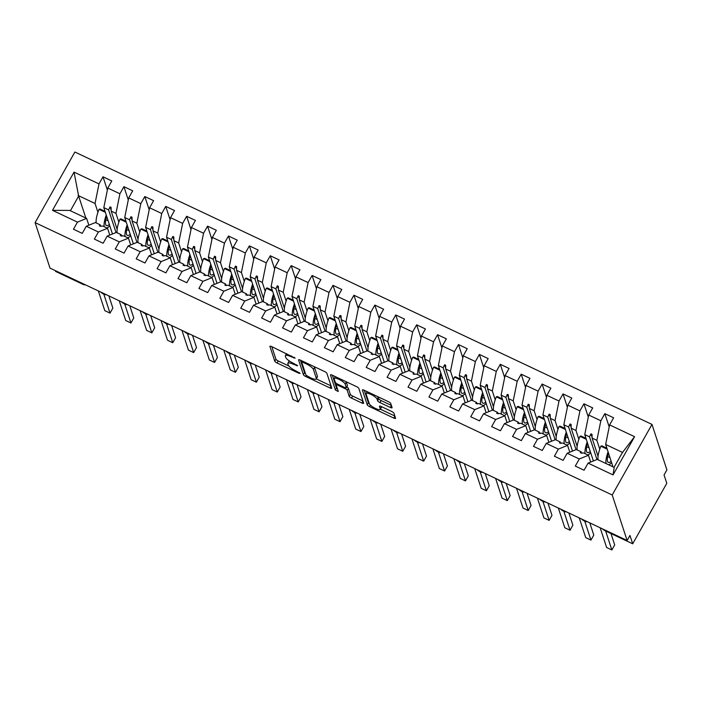<?xml version="1.0" encoding="UTF-8"?>
<svg xmlns="http://www.w3.org/2000/svg" width="702" height="702" viewBox="0 0 702 702"><rect width="100%" height="100%" fill="white"/><g stroke="black" fill="none" stroke-linecap="round" stroke-linejoin="round"><path stroke-width="1.05" d="M295.156 358.143L271.727 346.604A2.352 0.605 -150.6 0 0 269.945 346.27A2.352 0.605 -150.6 0 0 269.945 346.455L274.78 361.205A2.352 0.605 -150.6 0 0 277.097 362.995L298.903 373.28L300.158 373.385L295.709 370.805A7.52 1.931 -150.6 0 1 288.285 365.084L287.881 363.855A7.52 1.931 -150.6 0 1 287.89 363.259A7.52 1.931 -150.6 0 1 293.585 364.329L297.657 365.768L293.208 363.18A7.52 1.931 -150.6 0 1 285.784 357.458L285.381 356.23A7.52 1.931 -150.6 0 1 285.389 355.642A7.52 1.931 -150.6 0 1 291.093 356.713L295.156 358.143M390.303 407.45A2.352 0.605 -150.6 0 0 392.085 407.783A2.352 0.605 -150.6 0 0 392.085 407.599L390.733 403.457A2.352 0.605 -150.6 0 0 388.408 401.676L364.189 390.242A2.352 0.605 -150.6 0 0 362.407 389.908A2.352 0.605 -150.6 0 0 362.407 390.093L367.243 404.843A2.352 0.605 -150.6 0 0 369.559 406.633L393.778 418.059A2.352 0.605 -150.6 0 0 395.559 418.401A2.352 0.605 -150.6 0 0 395.568 418.208L393.927 413.215A2.352 0.605 -150.6 0 0 391.602 411.425L381.239 406.528A2.352 0.605 -150.6 0 0 379.457 406.195A2.352 0.605 -150.6 0 0 379.457 406.379L380.273 408.862A6.292 1.615 -150.6 0 1 380.256 409.363A6.292 1.615 -150.6 0 1 374.745 408.09A6.292 1.615 -150.6 0 1 369.287 403.676L366.102 393.971A6.292 1.615 -150.6 0 1 366.119 393.471A6.292 1.615 -150.6 0 1 371.63 394.743A6.292 1.615 -150.6 0 1 377.088 399.148L377.615 400.772A2.352 0.605 -150.6 0 0 379.94 402.562L390.303 407.45L391.4 405.502M35.1 222.613L612.214 494.998L651.982 424.412L74.877 152.027L35.1 222.613L50.017 268.12L627.123 540.496L629.966 535.451L632.704 543.804L605.729 531.072A3.589 0.921 29.4 0 1 602.544 528.896M612.214 494.998L627.123 540.496M326.895 373.332A2.352 0.605 -150.6 0 0 324.578 371.542L300.359 360.117A2.352 0.605 -150.6 0 0 298.578 359.784A2.352 0.605 -150.6 0 0 298.578 359.968L303.413 374.719A2.352 0.605 -150.6 0 0 305.73 376.509L329.949 387.934A2.352 0.605 -150.6 0 0 331.73 388.267A2.352 0.605 -150.6 0 0 331.73 388.083L326.895 373.332M332.274 375.175L356.493 386.609A2.352 0.605 -150.6 0 1 358.819 388.399L363.654 403.15A2.352 0.605 -150.6 0 1 363.645 403.334A2.352 0.605 -150.6 0 1 361.863 403.001L351.5 398.104A2.352 0.605 -150.6 0 1 349.184 396.314L347.218 390.338A2.352 0.605 -150.6 0 0 344.901 388.548L338.022 385.301A2.352 0.605 -150.6 0 0 336.24 384.968A2.352 0.605 -150.6 0 0 336.24 385.152L338.276 391.514L335.407 390.022L330.493 375.026A2.352 0.605 -150.6 0 1 330.493 374.842A2.352 0.605 -150.6 0 1 332.274 375.175M590.698 462.065L588.469 455.256L583.687 453.001L580.291 452.799L581.116 451.79L576.333 449.534L567.172 453.255L563.171 460.363L554.387 456.221L558.388 449.104L567.558 445.393L562.776 443.137L559.38 442.927L560.205 441.927L555.431 439.671L546.261 443.383L542.26 450.491L533.476 446.349L537.486 439.241L546.647 435.521L541.865 433.266L538.469 433.055L539.294 432.055L534.52 429.799L525.35 433.511L521.349 440.628L512.565 436.477L516.575 429.37L525.737 425.658L520.954 423.394L517.558 423.192L518.392 422.183L513.61 419.928L504.448 423.648L500.438 430.756L491.654 426.614L495.665 419.498L504.826 415.786L500.043 413.531L496.656 413.32L497.481 412.32L492.699 410.065L483.538 413.776L479.527 420.884L470.744 416.742L474.754 409.635L483.915 405.914L479.133 403.659L475.745 403.448L476.57 402.448L471.788 400.193L462.627 403.904L458.617 411.021L449.842 406.87L453.843 399.763L463.004 396.051L458.222 393.787L454.835 393.585L455.659 392.576L450.877 390.321L441.716 394.041L437.706 401.149L428.931 397.007L432.932 389.891L442.093 386.179L437.32 383.924L433.924 383.713L434.749 382.713L429.966 380.458L420.805 384.169L416.804 391.277L408.02 387.135L412.021 380.028L421.182 376.307L416.409 374.052L414.057 374.341L413.013 373.841L413.838 372.841L409.055 370.586L399.894 374.298L395.893 381.414L387.109 377.264L391.111 370.156L400.28 366.444L395.498 364.18L392.102 363.978L392.927 362.969L388.145 360.714L378.983 364.435L374.982 371.542L366.198 367.4L370.2 360.284L379.37 356.572L374.587 354.317L371.191 354.106L372.016 353.106L367.243 350.851L358.073 354.563L354.071 361.67L345.287 357.529L349.298 350.421L358.459 346.7L353.676 344.445L351.325 344.735L350.28 344.234L351.105 343.234L346.332 340.979L337.171 344.691L333.16 351.807L324.377 347.657L328.387 340.549L337.548 336.837L332.766 334.573L329.37 334.371L330.203 333.362L325.421 331.107L316.26 334.828L312.25 341.935L303.466 337.794L307.476 330.677L316.637 326.965L311.855 324.71L308.468 324.5L309.292 323.499L304.51 321.244L295.349 324.956L291.339 332.064L282.555 327.922L286.565 320.814L295.726 317.093L290.944 314.838L288.601 315.128L287.557 314.628L288.382 313.627L283.599 311.372L274.438 315.084L270.428 322.2L261.653 318.05L265.654 310.942L274.815 307.23L270.033 304.975L266.646 304.765L267.471 303.755L262.688 301.5L253.527 305.221L249.517 312.329L240.742 308.187L244.744 301.07L253.905 297.358L249.131 295.103L245.735 294.893L246.56 293.892L241.778 291.637L232.616 295.349L228.615 302.457L219.831 298.315L223.833 291.207L232.994 287.487L228.22 285.231L225.868 285.521L224.824 285.021L225.649 284.02L220.867 281.765L211.706 285.486L207.704 292.594L198.92 288.443L202.922 281.335L212.092 277.623L207.309 275.368L203.913 275.158L204.738 274.149L199.956 271.893L190.795 275.614L186.793 282.722L178.01 278.58L182.02 271.472L191.181 267.752L186.399 265.496L183.003 265.286L183.827 264.285L179.054 262.03L169.884 265.742L165.883 272.85L157.099 268.708L161.109 261.6L170.27 257.88L165.488 255.625L163.145 255.914L162.092 255.414L162.917 254.414L158.143 252.158L148.982 255.879L144.972 262.987L136.188 258.836L140.198 251.728L149.359 248.017L144.577 245.761L141.181 245.551L142.015 244.542L137.232 242.287L128.071 246.007L124.061 253.115L115.277 248.973L119.287 241.865L128.448 238.145L123.666 235.89L120.279 235.679L121.104 234.679L116.321 232.423L107.16 236.135L103.15 243.243L94.366 239.101L98.377 231.993L107.538 228.273L102.755 226.018L100.412 226.307L99.368 225.807L100.193 224.807L95.411 222.552L86.249 226.272L82.239 233.38L73.464 229.229L77.466 222.122L86.627 218.41L69.691 210.416L52.501 210.337L74.035 172.122L78.659 196.104L70.402 210.749M614.057 467.339L622.314 452.693L634.59 436.688L613.048 474.903L588.083 463.118L584.082 470.235L575.298 466.084L579.299 458.976L588.469 455.256M609.204 426.956L604.843 413.645L600.842 420.761L588.706 415.031L584.748 434.608L593.383 460.968M599.771 449.175L596.875 440.338L600.842 420.761M569.787 452.193L567.558 445.393M588.294 417.085L583.932 403.782L579.931 410.889L567.804 405.168L563.838 424.745L572.481 451.105M578.86 439.303L575.965 430.466L579.931 410.889M548.876 442.321L546.647 435.521M567.383 407.213L563.022 393.91L559.02 401.017L546.893 395.296L542.927 414.873L551.57 441.233M557.95 429.44L555.054 420.595L559.02 401.017M527.965 432.458L525.737 425.658M546.472 397.35L542.111 384.038L538.109 391.154L525.982 385.424L522.016 405.001L530.659 431.361M537.039 419.568L534.143 410.731L538.109 391.154M507.055 422.586L504.826 415.786M525.561 387.478L521.2 374.175L517.198 381.283L505.071 375.561L501.105 395.138L509.749 421.498M516.128 409.696L513.232 400.86L517.198 381.283M486.144 412.715L483.915 405.914M504.659 377.606L500.298 364.303L496.288 371.411L484.161 365.689L480.194 385.266L488.838 411.626M495.226 399.833L492.321 390.988L496.288 371.411M465.233 402.851L463.004 396.051M483.748 367.743L479.387 354.431L475.377 361.548L463.25 355.817L459.283 375.394L467.927 401.755M474.315 389.961L471.419 381.125L475.377 361.548M444.322 392.98L442.093 386.179M462.837 357.871L458.476 344.568L454.466 351.676L442.339 345.954L438.381 365.531L447.016 391.892M453.404 380.089L450.508 371.253L454.466 351.676M423.42 383.108L421.182 376.307M441.927 347.999L437.565 334.696L433.555 341.804L421.428 336.082L417.471 355.66L426.105 382.02M432.493 370.226L429.598 361.381L433.555 341.804M402.509 373.245L400.28 366.444M421.016 338.136L416.655 324.824L412.653 331.941L400.517 326.211L396.56 345.788L405.194 372.148M411.583 360.354L408.687 351.518L412.653 331.941M381.598 363.373L379.37 356.572M400.105 328.264L395.744 314.961L391.742 322.069L379.615 316.348L375.649 335.925L384.292 362.285M390.672 350.482L387.776 341.646L391.742 322.069M360.688 353.501L358.459 346.7M379.194 318.392L374.833 305.089L370.832 312.197L358.704 306.476L354.738 326.053L363.382 352.413M369.761 340.619L366.865 331.774L370.832 312.197M339.777 343.638L337.548 336.837M358.283 308.529L353.922 295.217L349.921 302.334L337.794 296.604L333.827 316.181L342.471 342.541M348.85 330.747L345.954 321.911L349.921 302.334M318.866 333.766L316.637 326.965M337.381 298.657L333.02 285.354L329.01 292.462L316.883 286.741L312.916 306.318L321.56 332.678M327.948 320.875L325.044 312.039L329.01 292.462M297.955 323.903L295.726 317.093M316.47 288.785L312.109 275.482L308.099 282.59L295.972 276.869L292.006 296.446L300.649 322.806M307.037 311.012L304.133 302.167L308.099 282.59M277.044 314.031L274.815 307.23M295.56 278.922L291.198 265.61L287.188 272.727L275.061 266.997L271.104 286.583L279.738 312.934M286.126 301.14L283.231 292.304L287.188 272.727M256.133 304.159L253.905 297.358M274.649 269.05L270.288 255.747L266.277 262.855L254.15 257.134L250.193 276.711L258.827 303.071M265.216 291.269L262.32 282.432L266.277 262.855M235.231 294.296L232.994 287.487M253.738 259.178L249.377 245.875L245.367 252.983L233.239 247.262L229.282 266.839L237.917 293.199M244.305 281.405L241.409 272.56L245.367 252.983M214.321 284.424L212.092 277.623M232.827 249.315L228.466 236.012L224.464 243.12L212.337 237.39L208.371 256.976L217.006 283.327M223.394 271.534L220.498 262.697L224.464 243.12M193.41 274.552L191.181 267.752M211.916 239.443L207.555 226.141L203.554 233.248L191.427 227.527L187.46 247.104L196.104 273.464M202.483 261.662L199.587 252.825L203.554 233.248M172.499 264.689L170.27 257.88M191.005 229.572L186.644 216.269L182.643 223.376L170.516 217.655L166.549 237.232L175.193 263.592M181.572 251.799L178.677 242.962L182.643 223.376M151.588 254.817L149.359 248.017M170.095 219.708L165.733 206.406L161.732 213.513L149.605 207.783L145.639 227.369L154.282 253.72M160.661 241.927L157.766 233.09L161.732 213.513M130.677 244.945L128.448 238.145M149.193 209.837L144.831 196.534L140.821 203.641L128.694 197.92L124.728 217.497L133.371 243.857M139.759 232.055L136.855 223.218L140.821 203.641M109.766 235.082L107.538 228.273M128.282 199.965L123.921 186.662L119.91 193.77L107.783 188.048L111.793 180.94L103.01 176.799L99 183.906L74.035 172.122M118.849 222.192L115.953 213.355L119.91 193.77M88.856 225.21L86.627 218.41M107.371 190.102L103.01 176.799M97.938 212.32L95.042 203.483L99 183.906M632.704 543.804L666.795 483.301L664.057 474.947L666.9 469.91L651.982 424.412M55.326 270.621L55.59 271.42L82.564 284.152A3.589 0.921 -150.6 0 0 85.223 284.731M106.134 294.603A3.589 0.921 -150.6 0 1 103.685 294.12A3.589 0.921 29.4 0 1 100.711 292.041M127.044 304.475A3.589 0.921 -150.6 0 1 124.596 303.984A3.589 0.921 29.4 0 1 121.621 301.913M147.955 314.338A3.589 0.921 -150.6 0 1 145.507 313.855A3.589 0.921 29.4 0 1 142.532 311.785M168.866 324.21A3.589 0.921 -150.6 0 1 166.409 323.727A3.589 0.921 29.4 0 1 163.443 321.648M189.777 334.082A3.589 0.921 -150.6 0 1 187.32 333.59A3.589 0.921 29.4 0 1 184.345 331.519M210.688 343.945A3.589 0.921 -150.6 0 1 208.231 343.462A3.589 0.921 29.4 0 1 205.256 341.391M231.599 353.817A3.589 0.921 -150.6 0 1 229.142 353.334A3.589 0.921 29.4 0 1 226.167 351.254M252.501 363.689A3.589 0.921 -150.6 0 1 250.052 363.197A3.589 0.921 29.4 0 1 247.078 361.126M273.411 373.552A3.589 0.921 -150.6 0 1 270.963 373.069A3.589 0.921 29.4 0 1 267.988 370.998M294.322 383.424A3.589 0.921 -150.6 0 1 291.874 382.941A3.589 0.921 29.4 0 1 288.899 380.861M315.233 393.295A3.589 0.921 -150.6 0 1 312.785 392.804A3.589 0.921 29.4 0 1 309.81 390.733M336.144 403.159A3.589 0.921 -150.6 0 1 333.687 402.676A3.589 0.921 29.4 0 1 330.721 400.596M357.055 413.03A3.589 0.921 -150.6 0 1 354.598 412.548A3.589 0.921 29.4 0 1 351.632 410.468M377.966 422.902A3.589 0.921 -150.6 0 1 375.509 422.411A3.589 0.921 29.4 0 1 372.534 420.34M398.876 432.765A3.589 0.921 -150.6 0 1 396.419 432.283A3.589 0.921 29.4 0 1 393.445 430.203M419.787 442.637A3.589 0.921 -150.6 0 1 417.33 442.155A3.589 0.921 29.4 0 1 414.355 440.075M440.689 452.509A3.589 0.921 -150.6 0 1 438.241 452.018A3.589 0.921 29.4 0 1 435.266 449.947M461.6 462.372A3.589 0.921 -150.6 0 1 459.152 461.89A3.589 0.921 29.4 0 1 456.177 459.81M482.511 472.244A3.589 0.921 -150.6 0 1 480.063 471.762A3.589 0.921 29.4 0 1 477.088 469.682M503.422 482.116A3.589 0.921 -150.6 0 1 500.974 481.625A3.589 0.921 29.4 0 1 497.999 479.554M524.333 491.979A3.589 0.921 -150.6 0 1 521.876 491.497A3.589 0.921 29.4 0 1 518.91 489.417M545.243 501.851A3.589 0.921 -150.6 0 1 542.786 501.368A3.589 0.921 29.4 0 1 539.812 499.289M566.154 511.723A3.589 0.921 -150.6 0 1 563.697 511.231A3.589 0.921 29.4 0 1 560.722 509.161M587.065 521.586A3.589 0.921 -150.6 0 1 584.608 521.103A3.589 0.921 29.4 0 1 581.633 519.024M622.595 452.474L605.659 444.48L612.986 466.83M605.659 444.48L609.617 424.903L613.627 417.795L604.843 413.645M588.083 463.118L597.244 459.406L614.189 467.4L613.048 474.903M583.932 403.782L592.716 407.923L588.706 415.031M563.022 393.91L571.805 398.052L567.804 405.168M542.111 384.038L550.894 388.188L546.893 395.296M521.2 374.175L529.984 378.317L525.982 385.424M500.298 364.303L509.073 368.445L505.071 375.561M479.387 354.431L488.171 358.582L484.161 365.689M458.476 344.568L467.26 348.71L463.25 355.817M437.565 334.696L446.349 338.838L442.339 345.954M416.655 324.824L425.438 328.975L421.428 336.082M395.744 314.961L404.527 319.103L400.517 326.211M374.833 305.089L383.617 309.231L379.615 316.348M353.922 295.217L362.706 299.368L358.704 306.476M333.02 285.354L341.795 289.496L337.794 296.604M312.109 275.482L320.884 279.624L316.883 286.741M291.198 265.61L299.982 269.761L295.972 276.869M270.288 255.747L279.071 259.889L275.061 266.997M249.377 245.875L258.16 250.026L254.15 257.134M228.466 236.012L237.25 240.154L233.239 247.262M207.555 226.141L216.339 230.282L212.337 237.39M186.644 216.269L195.428 220.419L191.427 227.527M165.733 206.406L174.517 210.547L170.516 217.655M144.831 196.534L153.606 200.675L149.605 207.783M123.921 186.662L132.696 190.812L128.694 197.92M634.59 436.688L609.617 424.903M579.299 458.976L567.172 453.255M558.388 449.104L546.261 443.383M537.486 439.241L525.35 433.511M516.575 429.37L504.448 423.648M495.665 419.498L483.538 413.776M474.754 409.635L462.627 403.904M453.843 399.763L441.716 394.041M432.932 389.891L420.805 384.169M412.021 380.028L399.894 374.298M391.111 370.156L378.983 364.435M370.2 360.284L358.073 354.563M349.298 350.421L337.171 344.691M328.387 340.549L316.26 334.828M307.476 330.677L295.349 324.956M286.565 320.814L274.438 315.084M265.654 310.942L253.527 305.221M244.744 301.07L232.616 295.349M223.833 291.207L211.706 285.486M202.922 281.335L190.795 275.614M182.02 271.472L169.884 265.742M161.109 261.6L148.982 255.879M140.198 251.728L128.071 246.007M119.287 241.865L107.16 236.135M98.377 231.993L86.249 226.272M77.466 222.122L52.501 210.337M581.598 453.255L581.116 451.79M596.954 459.52L589.531 436.863L584.748 434.608M596.875 440.338L592.093 438.083L592.023 434.327L590.97 433.836L589.531 436.863M598.06 456.274L592.093 438.083M560.687 443.392L560.205 441.927M576.044 449.657L568.62 427L563.838 424.745M575.965 430.466L571.182 428.211L571.112 424.464L570.068 423.964L568.62 427M577.149 446.402L571.182 428.211M539.777 433.52L539.294 432.055M555.133 439.785L547.709 417.128L542.927 414.873M555.054 420.595L550.271 418.339L550.201 414.592L549.157 414.101L547.709 417.128M556.238 436.53L550.271 418.339M518.866 423.648L518.392 422.183M534.222 429.914L526.798 407.257L522.016 405.001M534.143 410.731L529.361 408.476L529.29 404.721L528.246 404.229L526.798 407.257M535.328 426.667L529.361 408.476M497.955 413.785L497.481 412.32M513.311 420.05L505.888 397.393L501.105 395.138M513.232 400.86L508.459 398.604L508.38 394.857L507.335 394.357L505.888 397.393M514.417 416.795L508.459 398.604M477.044 403.913L476.57 402.448M492.4 410.179L484.977 387.522L480.194 385.266M492.321 390.988L487.548 388.732L487.469 384.986L486.425 384.494L484.977 387.522M493.506 406.923L487.548 388.732M456.142 394.041L455.659 392.576M471.498 400.307L464.066 377.658L459.283 375.394M471.419 381.125L466.637 378.869L466.558 375.114L465.514 374.622L464.066 377.658M472.595 397.06L466.637 378.869M435.231 384.178L434.749 382.713M450.587 390.444L443.155 367.787L438.381 365.531M450.508 371.253L445.726 368.998L445.647 365.251L444.603 364.75L443.155 367.787M451.684 387.188L445.726 368.998M414.32 374.306L413.838 372.841M429.677 380.572L422.244 357.915L417.471 355.66M429.598 361.381L424.815 359.126L424.745 355.379L423.692 354.887L422.244 357.915M430.782 377.316L424.815 359.126M393.41 364.435L392.927 362.969M408.766 370.7L401.342 348.052L396.56 345.788M408.687 351.518L403.904 349.263L403.834 345.507L402.781 345.015L401.342 348.052M409.871 367.453L403.904 349.263M372.499 354.571L372.016 353.106M387.855 360.837L380.431 338.18L375.649 335.925M387.776 341.646L382.994 339.391L382.923 335.644L381.879 335.144L380.431 338.18M388.961 357.581L382.994 339.391M351.588 344.7L351.105 343.234M366.944 350.965L359.521 328.308L354.738 326.053M366.865 331.774L362.083 329.519L362.013 325.772L360.968 325.28L359.521 328.308M368.05 347.718L362.083 329.519M330.677 334.828L330.203 333.362M346.033 341.102L338.61 318.445L333.827 316.181M345.954 321.911L341.181 319.656L341.102 315.9L340.058 315.409L338.61 318.445M347.139 337.846L341.181 319.656M309.766 324.965L309.292 323.499M325.123 331.23L317.699 308.573L312.916 306.318M325.044 312.039L320.27 309.784L320.191 306.037L319.147 305.545L317.699 308.573M326.228 327.974L320.27 309.784M288.855 315.093L288.382 313.627M304.212 321.358L296.788 298.701L292.006 296.446M304.133 302.167L299.359 299.912L299.28 296.165L298.236 295.674L296.788 298.701M305.317 318.111L299.359 299.912M267.953 305.221L267.471 303.755M283.31 311.495L275.877 288.838L271.104 286.583M283.231 292.304L278.448 290.049L278.369 286.293L277.325 285.802L275.877 288.838M284.407 308.239L278.448 290.049M247.043 295.358L246.56 293.892M262.399 301.623L254.966 278.966L250.193 276.711M262.32 282.432L257.537 280.177L257.458 276.43L256.414 275.939L254.966 278.966M263.504 298.368L257.537 280.177M226.132 285.486L225.649 284.02M241.488 291.751L234.056 269.094L229.282 266.839M241.409 272.56L236.627 270.305L236.556 266.558L235.503 266.067L234.056 269.094M242.594 288.504L236.627 270.305M205.221 275.614L204.738 274.149M220.577 281.888L213.154 259.231L208.371 256.976M220.498 262.697L215.716 260.442L215.646 256.686L214.601 256.195L213.154 259.231M221.683 278.633L215.716 260.442M184.31 265.751L183.827 264.285M199.666 272.016L192.243 249.359L187.46 247.104M199.587 252.825L194.805 250.57L194.735 246.823L193.691 246.332L192.243 249.359M200.772 268.761L194.805 250.57M163.399 255.879L162.917 254.414M178.756 262.144L171.332 239.487L166.549 237.232M178.677 242.962L173.894 240.698L173.824 236.951L172.78 236.46L171.332 239.487M179.861 258.898L173.894 240.698M142.488 246.007L142.015 244.542M157.845 252.281L150.421 229.624L145.639 227.369M157.766 233.09L152.992 230.835L152.913 227.079L151.869 226.588L150.421 229.624M158.95 249.026L152.992 230.835M121.578 236.144L121.104 234.679M136.934 242.409L129.51 219.752L124.728 217.497M136.855 223.218L132.081 220.963L132.002 217.216L130.958 216.725L129.51 219.752M138.04 239.154L132.081 220.963M100.676 226.272L100.193 224.807M116.023 232.537L108.599 209.88L103.817 207.625L112.46 233.985M115.953 213.355L111.17 211.091L111.091 207.344L110.047 206.853L108.599 209.88M117.129 229.291L111.17 211.091M103.817 207.625L107.783 188.048M95.042 203.483L78.097 195.489M85.846 218.041L78.659 196.104M111.153 210.214L110.047 206.853M132.064 220.086L130.958 216.725M152.975 229.958L151.869 226.588M173.877 239.821L172.78 236.46M194.787 249.693L193.691 246.332M215.698 259.565L214.601 256.195M236.609 269.428L235.503 266.067M257.52 279.299L256.414 275.939M278.431 289.171L277.325 285.802M299.342 299.034L298.236 295.674M320.252 308.906L319.147 305.545M341.163 318.778L340.058 315.409M362.065 328.641L360.968 325.28M382.976 338.513L381.879 335.144M403.887 348.385L402.781 345.015M424.798 358.248L423.692 354.887M445.709 368.12L444.603 364.75M466.619 377.983L465.514 374.622M487.53 387.855L486.425 384.494M508.441 397.727L507.335 394.357M529.343 407.59L528.246 404.229M550.254 417.462L549.157 414.101M571.165 427.334L570.068 423.964M592.076 437.197L590.97 433.836M286.548 353.597A7.52 1.931 -150.6 0 0 286.53 353.624L285.389 355.642M289.356 360.977A7.52 1.931 -150.6 0 0 289.031 361.24L287.89 363.259M271.806 346.639L275.912 359.187A2.352 0.605 -150.6 0 0 278.238 360.977L288.803 365.961M316.269 378.922L331.011 385.881M300.43 360.152L304.545 372.701A2.352 0.605 -150.6 0 0 305.502 373.683M302.992 362.329L301.746 362.223L305.984 375.175L310.591 377.825A7.52 1.931 -150.6 0 0 316.286 378.896A7.52 1.931 -150.6 0 0 316.295 378.308L313.399 369.454A7.52 1.931 -150.6 0 0 305.967 363.733L302.992 362.329L303.422 361.565M316.286 378.896L317.418 376.886A7.52 1.931 -150.6 0 0 317.436 376.29L316.295 378.308M314.013 366.558A7.52 1.931 -150.6 0 1 314.531 367.436L317.436 376.29M362.925 400.947L352.641 396.086L351.5 398.104M346.762 386.916A2.352 0.605 -150.6 0 1 348.359 388.32L350.316 394.305A2.352 0.605 -150.6 0 0 352.641 396.086M332.353 375.21L336.539 388.013L337.451 388.864M345.182 384.126A6.292 1.615 -150.6 0 0 339.733 379.721A6.292 1.615 -150.6 0 0 334.213 378.448A6.292 1.615 -150.6 0 0 334.205 378.948L335.328 382.371A2.352 0.605 -150.6 0 0 337.644 384.152L344.524 387.399A2.352 0.605 -150.6 0 0 346.305 387.732A2.352 0.605 -150.6 0 0 346.305 387.548L345.182 384.126L346.323 382.116A6.292 1.615 -150.6 0 0 346.13 381.721M347.279 385.819A2.352 0.605 -150.6 0 0 347.437 385.723A2.352 0.605 -150.6 0 0 347.446 385.53L346.305 387.548M346.323 382.116L347.446 385.53M378.062 396.788A6.292 1.615 -150.6 0 1 378.22 397.13L378.755 398.754A2.352 0.605 -150.6 0 0 381.072 400.544L391.365 405.396M380.256 409.363L381.397 407.344A6.292 1.615 -150.6 0 0 381.405 406.844L380.273 408.862M380.361 409.178L394.84 416.014M364.268 390.277L368.375 402.825A2.352 0.605 -150.6 0 0 369.34 403.817M103.817 294.173L110.021 313.118L104.8 310.653L98.333 290.918M110.021 313.118L112.864 308.081L108.871 295.893M109.766 225.763A19.165 5.011 -64.7 0 1 106.932 227.992M104.256 226.728A19.165 5.011 -64.7 0 1 106.248 215.023M96.306 222.973A19.165 5.011 -64.7 0 1 99.017 209.336L105.361 212.329M99.017 209.336L99.982 208.994L105.054 211.39M109.336 224.447A16.286 4.256 -64.7 0 1 106.45 225.535A16.286 4.256 -64.7 0 1 106.678 216.33M130.677 235.635A19.165 5.011 -64.7 0 1 127.843 237.864M125.158 236.592A19.165 5.011 -64.7 0 1 127.15 224.886M117.216 232.845A19.165 5.011 -64.7 0 1 119.928 219.208L126.272 222.201M119.928 219.208L120.893 218.866L125.965 221.253M130.247 234.319A16.286 4.256 -64.7 0 1 127.36 235.407A16.286 4.256 -64.7 0 1 127.58 226.202M151.588 245.498A19.165 5.011 -64.7 0 1 148.754 247.727M146.069 246.463A19.165 5.011 -64.7 0 1 148.061 234.758M138.127 242.708A19.165 5.011 -64.7 0 1 140.839 229.071L147.183 232.072M140.839 229.071L141.804 228.729L146.876 231.125M151.158 244.191A16.286 4.256 -64.7 0 1 148.271 245.27A16.286 4.256 -64.7 0 1 148.491 236.065M172.499 255.37A19.165 5.011 -64.7 0 1 169.665 257.599M166.979 256.335A19.165 5.011 -64.7 0 1 168.971 244.629M159.038 252.58A19.165 5.011 -64.7 0 1 161.75 238.943L168.094 241.936M161.75 238.943L162.715 238.601L167.787 240.997M172.06 254.054A16.286 4.256 -64.7 0 1 169.182 255.142A16.286 4.256 -64.7 0 1 169.401 245.937M193.401 265.242A19.165 5.011 -64.7 0 1 190.575 267.471M187.89 266.198A19.165 5.011 -64.7 0 1 189.882 254.493M179.949 262.451A19.165 5.011 -64.7 0 1 182.66 248.815L189.005 251.807M182.66 248.815L183.626 248.473L188.689 250.86M192.971 263.926A16.286 4.256 -64.7 0 1 190.093 265.014A16.286 4.256 -64.7 0 1 190.312 255.809M124.728 304.045L130.932 322.99L125.711 320.524L119.235 300.789M130.932 322.99L133.775 317.945L129.782 305.765M145.639 313.917L151.843 332.853L146.613 330.388L140.146 310.653M151.843 332.853L154.686 327.816L150.693 315.637M166.541 323.78L172.753 342.725L167.524 340.259L161.056 320.524M172.753 342.725L175.597 337.688L171.604 325.5M187.452 333.652L193.664 352.597L188.434 350.131L181.967 330.396M193.664 352.597L196.507 347.551L192.515 335.372M214.312 275.105A19.165 5.011 -64.7 0 1 211.486 277.334M208.801 276.07A19.165 5.011 -64.7 0 1 210.793 264.364M200.851 272.315A19.165 5.011 -64.7 0 1 203.571 258.678L209.916 261.679M203.571 258.678L204.536 258.336L209.6 260.732M213.882 273.798A16.286 4.256 -64.7 0 1 211.004 274.877A16.286 4.256 -64.7 0 1 211.223 265.672M208.362 343.524L214.575 362.46L209.345 359.994L202.878 340.259M214.575 362.46L217.418 357.423L213.426 345.244M235.223 284.977A19.165 5.011 -64.7 0 1 232.397 287.206M229.712 285.933A19.165 5.011 -64.7 0 1 231.704 274.236M221.762 282.186A19.165 5.011 -64.7 0 1 224.482 268.55L230.818 271.542M224.482 268.55L225.447 268.208L230.51 270.603M234.793 283.661A16.286 4.256 -64.7 0 1 231.914 284.749A16.286 4.256 -64.7 0 1 232.134 275.544M229.273 353.387L235.486 372.332L230.256 369.866L223.789 350.131M235.486 372.332L238.32 367.286L234.328 355.107M256.133 294.849A19.165 5.011 -64.7 0 1 253.308 297.078M250.623 295.805A19.165 5.011 -64.7 0 1 252.615 284.099M242.673 292.058A19.165 5.011 -64.7 0 1 245.384 278.422L251.728 281.414M245.384 278.422L246.358 278.08L251.421 280.467M255.703 293.533A16.286 4.256 -64.7 0 1 252.825 294.621A16.286 4.256 -64.7 0 1 253.045 285.416M250.184 363.259L256.397 382.204L251.167 379.738L244.7 360.003M256.397 382.204L259.231 377.158L255.238 364.979M277.044 304.712A19.165 5.011 -64.7 0 1 274.21 306.941M271.534 305.677A19.165 5.011 -64.7 0 1 273.526 293.971M263.583 301.921A19.165 5.011 -64.7 0 1 266.295 288.285L272.639 291.286M266.295 288.285L267.26 287.943L272.332 290.338M276.614 303.404A16.286 4.256 -64.7 0 1 273.736 304.484A16.286 4.256 -64.7 0 1 273.955 295.279M271.095 373.131L277.299 392.067L272.078 389.601L265.61 369.866M277.299 392.067L280.142 387.03L276.149 374.85M297.955 314.584A19.165 5.011 -64.7 0 1 295.121 316.813M292.436 315.54A19.165 5.011 -64.7 0 1 294.436 303.834M284.494 311.793A19.165 5.011 -64.7 0 1 287.206 298.157L293.55 301.149M287.206 298.157L288.171 297.815L293.243 300.21M297.525 313.267A16.286 4.256 -64.7 0 1 294.638 314.356A16.286 4.256 -64.7 0 1 294.866 305.151M292.006 382.994L298.21 401.939L292.988 399.473L286.513 379.738M298.21 401.939L301.053 396.893L297.06 384.714M318.866 324.456A19.165 5.011 -64.7 0 1 316.032 326.676M313.346 325.412A19.165 5.011 -64.7 0 1 315.338 313.706M305.405 321.665A19.165 5.011 -64.7 0 1 308.117 308.029L314.461 311.021M308.117 308.029L309.082 307.687L314.154 310.073M318.436 323.139A16.286 4.256 -64.7 0 1 315.549 324.227A16.286 4.256 -64.7 0 1 315.768 315.022M312.916 392.866L319.12 411.811L313.891 409.345L307.423 389.61M319.12 411.811L321.964 406.765L317.971 394.585M339.777 334.319A19.165 5.011 -64.7 0 1 336.942 336.548M334.257 335.284A19.165 5.011 -64.7 0 1 336.249 323.578M326.316 331.528A19.165 5.011 -64.7 0 1 329.027 317.892L335.372 320.893M329.027 317.892L329.993 317.55L335.065 319.945M339.347 333.011A16.286 4.256 -64.7 0 1 336.46 334.091A16.286 4.256 -64.7 0 1 336.679 324.886M333.819 402.737L340.031 421.674L334.801 419.208L328.334 399.473M340.031 421.674L342.874 416.637L338.882 404.457M360.679 344.191A19.165 5.011 -64.7 0 1 357.853 346.419M355.168 345.147A19.165 5.011 -64.7 0 1 357.16 333.441M347.227 341.4A19.165 5.011 -64.7 0 1 349.938 327.764L356.283 330.756M349.938 327.764L350.903 327.422L355.967 329.817M360.249 342.874A16.286 4.256 -64.7 0 1 357.371 343.962A16.286 4.256 -64.7 0 1 357.59 334.757M354.729 412.6L360.942 431.546L355.712 429.08L349.245 409.345M360.942 431.546L363.785 426.5L359.793 414.32M381.59 354.062A19.165 5.011 -64.7 0 1 378.764 356.283M376.079 355.019A19.165 5.011 -64.7 0 1 378.071 343.313M368.138 351.272A19.165 5.011 -64.7 0 1 370.849 337.636L377.193 340.628M370.849 337.636L371.814 337.293L376.877 339.68M381.16 352.746A16.286 4.256 -64.7 0 1 378.281 353.834A16.286 4.256 -64.7 0 1 378.501 344.629M375.64 422.472L381.853 441.418L376.623 438.952L370.156 419.217M381.853 441.418L384.696 436.372L380.703 424.192M402.5 363.926A19.165 5.011 -64.7 0 1 399.675 366.154M396.99 364.891A19.165 5.011 -64.7 0 1 398.982 353.185M389.04 361.135A19.165 5.011 -64.7 0 1 391.76 347.499L398.104 350.5M391.76 347.499L392.725 347.157L397.788 349.552M402.07 362.618A16.286 4.256 -64.7 0 1 399.192 363.697A16.286 4.256 -64.7 0 1 399.412 354.492M396.551 432.344L402.764 451.281L397.534 448.815L391.067 429.08M402.764 451.281L405.607 446.244L401.605 434.055M423.411 373.797A19.165 5.011 -64.7 0 1 420.586 376.026M417.901 374.754A19.165 5.011 -64.7 0 1 419.893 363.048M409.95 371.007A19.165 5.011 -64.7 0 1 412.662 357.371L419.006 360.363M412.662 357.371L413.636 357.028L418.699 359.424M422.981 372.481A16.286 4.256 -64.7 0 1 420.103 373.569A16.286 4.256 -64.7 0 1 420.322 364.364M417.462 442.207L423.675 461.153L418.445 458.687L411.977 438.952M423.675 461.153L426.509 456.107L422.516 443.927M444.322 383.661A19.165 5.011 -64.7 0 1 441.497 385.889M438.811 384.626A19.165 5.011 -64.7 0 1 440.803 372.92M430.861 380.879A19.165 5.011 -64.7 0 1 433.573 367.243L439.917 370.235M433.573 367.243L434.538 366.9L439.61 369.287M443.892 382.353A16.286 4.256 -64.7 0 1 441.014 383.441A16.286 4.256 -64.7 0 1 441.233 374.236M438.373 452.079L444.585 471.024L439.355 468.55L432.888 448.824M444.585 471.024L447.42 465.979L443.427 453.799M465.233 393.532A19.165 5.011 -64.7 0 1 462.399 395.761M459.722 394.498A19.165 5.011 -64.7 0 1 461.714 382.792M451.772 390.742A19.165 5.011 -64.7 0 1 454.484 377.106L460.828 380.098M454.484 377.106L455.449 376.763L460.521 379.159M464.803 392.225A16.286 4.256 -64.7 0 1 461.925 393.304A16.286 4.256 -64.7 0 1 462.144 384.099M459.283 461.951L465.487 480.888L460.266 478.422L453.799 458.687M465.487 480.888L468.331 475.851L464.338 463.662M486.144 403.404A19.165 5.011 -64.7 0 1 483.309 405.633M480.624 404.361A19.165 5.011 -64.7 0 1 482.616 392.655M472.683 400.614A19.165 5.011 -64.7 0 1 475.394 386.977L481.739 389.97M475.394 386.977L476.36 386.635L481.432 389.022M485.714 402.088A16.286 4.256 -64.7 0 1 482.827 403.176A16.286 4.256 -64.7 0 1 483.046 393.971M480.194 471.814L486.398 490.759L481.177 488.294L474.701 468.559M486.398 490.759L489.241 485.714L485.249 473.534M507.055 413.267A19.165 5.011 -64.7 0 1 504.22 415.496M501.535 414.233A19.165 5.011 -64.7 0 1 503.527 402.527M493.594 410.486A19.165 5.011 -64.7 0 1 496.305 396.849L502.65 399.842M496.305 396.849L497.27 396.507L502.342 398.894M506.625 411.96A16.286 4.256 -64.7 0 1 503.738 413.048A16.286 4.256 -64.7 0 1 503.957 403.843M501.105 481.686L507.309 500.631L502.079 498.157L495.612 478.431M507.309 500.631L510.152 495.586L506.16 483.406M527.965 423.139A19.165 5.011 -64.7 0 1 525.131 425.368M522.446 424.105A19.165 5.011 -64.7 0 1 524.438 412.399M514.505 420.349A19.165 5.011 -64.7 0 1 517.216 406.712L523.56 409.705M517.216 406.712L518.181 406.37L523.253 408.766M527.535 421.832A16.286 4.256 -64.7 0 1 524.648 422.911A16.286 4.256 -64.7 0 1 524.868 413.706M522.007 491.549L528.22 510.494L522.99 508.029L516.523 488.294M528.22 510.494L531.063 505.458L527.07 493.269M548.867 433.011A19.165 5.011 -64.7 0 1 546.042 435.24M543.357 433.968A19.165 5.011 -64.7 0 1 545.349 422.262M535.415 430.221A19.165 5.011 -64.7 0 1 538.127 416.584L544.471 419.577M538.127 416.584L539.092 416.242L544.155 418.629M548.438 431.695A16.286 4.256 -64.7 0 1 545.559 432.783A16.286 4.256 -64.7 0 1 545.779 423.578M542.918 501.421L549.131 520.366L543.901 517.9L537.434 498.166M549.131 520.366L551.974 515.321L547.981 503.141M569.778 442.874A19.165 5.011 -64.7 0 1 566.953 445.103M564.268 443.839A19.165 5.011 -64.7 0 1 566.26 432.134M556.317 440.093A19.165 5.011 -64.7 0 1 559.038 426.456L565.382 429.448M559.038 426.456L560.003 426.114L565.066 428.501M569.348 441.567A16.286 4.256 -64.7 0 1 566.47 442.646A16.286 4.256 -64.7 0 1 566.689 433.45M563.829 511.293L570.042 530.238L564.812 527.764L558.344 508.037M570.042 530.238L572.885 525.193L568.892 513.013M590.689 452.746A19.165 5.011 -64.7 0 1 587.864 454.975M585.178 453.711A19.165 5.011 -64.7 0 1 587.17 442.006M577.228 449.956A19.165 5.011 -64.7 0 1 579.949 436.319L586.293 439.312M579.949 436.319L580.914 435.977L585.977 438.373M590.259 451.439A16.286 4.256 -64.7 0 1 587.381 452.518A16.286 4.256 -64.7 0 1 587.6 443.313M584.74 521.156L590.952 540.101L585.722 537.635L579.255 517.9M590.952 540.101L593.787 535.064L589.794 522.876M611.6 462.618A19.165 5.011 -64.7 0 1 608.774 464.847M606.089 463.574A19.165 5.011 -64.7 0 1 608.081 451.869M598.139 459.828A19.165 5.011 -64.7 0 1 600.851 446.191L607.195 449.183M600.851 446.191L601.825 445.849L606.888 448.236M611.17 461.302A16.286 4.256 -64.7 0 1 608.292 462.39A16.286 4.256 -64.7 0 1 608.511 453.185M605.65 531.037L611.863 549.973L606.633 547.507L600.166 527.772M611.863 549.973L614.698 544.928L610.968 533.546M291.523 355.94L291.093 356.713M296.806 364.952L296.411 365.663M294.015 363.566L293.585 364.329M299.306 372.578L298.903 373.28M278.238 360.977L277.097 362.995M275.912 359.187L274.78 361.205M294.313 357.336L293.91 358.038M331.046 385.986L329.949 387.934M306.274 375.544L305.73 376.509M304.545 372.701L303.413 374.719M314.531 367.436L313.399 369.454M306.397 362.969L305.967 363.733M362.96 401.053L361.863 403.001M350.316 394.305L349.184 396.314M348.359 388.32L347.218 390.338M345.358 387.732L344.901 388.548M338.452 384.538L338.022 385.301M336.539 388.013L335.407 390.022M381.072 400.544L379.94 402.562M378.755 398.754L377.615 400.772M378.22 397.13L377.088 399.148M394.875 416.119L393.778 418.059M370.402 405.142L369.559 406.633M368.375 402.825L367.243 404.843M105.809 219.726L108.152 220.832M126.72 229.598L129.063 230.704M147.622 239.461L149.974 240.575M168.533 249.333L170.876 250.438M189.443 259.205L191.786 260.31M210.354 269.068L212.697 270.182M231.265 278.94L233.608 280.045M252.176 288.812L254.519 289.917M273.087 298.675L275.43 299.78M293.998 308.547L296.341 309.652M314.9 318.418L317.251 319.524M335.81 328.282L338.153 329.387M356.721 338.153L359.064 339.259M377.632 348.025L379.975 349.131M398.543 357.888L400.886 358.994M419.454 367.76L421.797 368.866M440.365 377.632L442.708 378.738M461.275 387.495L463.618 388.601M482.186 397.367L484.529 398.473M503.088 407.239L505.44 408.345M523.999 417.102L526.342 418.208M544.91 426.974L547.253 428.08M565.821 436.846L568.164 437.951M586.732 446.709L589.075 447.815M607.642 456.581L609.985 457.686M302.334 361.047L301.746 362.092M336.916 383.766L336.24 384.968M335.266 376.588L334.213 378.448M347.437 385.723L346.305 387.732M367.146 391.637L366.119 393.471M100.561 225.93L101.158 226.211M121.472 235.802L122.069 236.083M142.383 245.674L142.98 245.954M163.285 255.537L163.882 255.818M184.196 265.409L184.793 265.689M205.107 275.281L205.704 275.561M226.018 285.144L226.614 285.424M246.928 295.015L247.525 295.296M267.839 304.887L268.436 305.168M288.75 314.75L289.347 315.031M309.661 324.622L310.258 324.903M330.572 334.494L331.168 334.775M351.474 344.357L352.071 344.638M372.385 354.229L372.981 354.51M393.295 364.092L393.892 364.382M414.206 373.964L414.803 374.245M435.117 383.836L435.714 384.117M456.028 393.699L456.625 393.989M476.939 403.571L477.536 403.852M497.85 413.443L498.446 413.724M518.76 423.306L519.357 423.596M539.663 433.178L540.259 433.459M560.573 443.05L561.17 443.331M581.484 452.913L582.081 453.194"/></g></svg>
